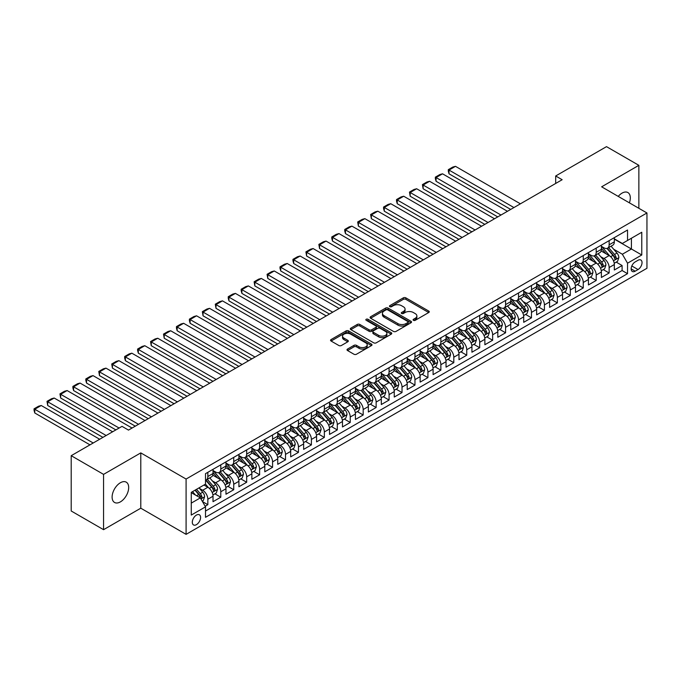 <?xml version="1.0" encoding="UTF-8"?>
<svg xmlns="http://www.w3.org/2000/svg" width="681" height="681" viewBox="0 0 681 681"><rect width="100%" height="100%" fill="white"/><g stroke="black" fill="none" stroke-linecap="round" stroke-linejoin="round"><path stroke-width="1.02" d="M413.452 320.325A1.26 0.724 0 0 0 415.231 320.325L428.732 312.528A1.796 1.039 0 0 0 429.26 311.796A1.796 1.039 0 0 0 428.732 311.064L405.859 297.852A1.796 1.039 0 0 0 403.314 297.852L389.813 305.65A1.26 0.724 0 0 0 389.447 306.161A1.26 0.724 0 0 0 389.813 306.68A1.26 0.724 0 0 0 391.592 306.68L393.346 305.667A5.754 3.32 0 0 1 401.475 305.667L403.382 306.773A5.754 3.32 0 0 1 405.067 309.114A5.754 3.32 0 0 1 403.382 311.464L401.637 312.477A1.26 0.724 0 0 0 401.262 312.988A1.26 0.724 0 0 0 401.637 313.498A1.26 0.724 0 0 0 403.416 313.498L405.161 312.494A5.754 3.32 0 0 1 413.29 312.494L415.197 313.592A5.754 3.32 0 0 1 416.883 315.941A5.754 3.32 0 0 1 415.197 318.291L413.452 319.295A1.26 0.724 0 0 0 413.086 319.806A1.26 0.724 0 0 0 413.452 320.325L413.452 319.295M120.392 501.88A11.713 6.767 120 0 0 128.054 491.554A11.713 6.767 120 0 0 126.257 482.165A11.713 6.767 120 0 0 120.392 482.744A11.713 6.767 120 0 0 112.74 493.07A11.713 6.767 120 0 0 114.536 502.459A11.713 6.767 120 0 0 120.392 501.88M629.389 202.836A11.713 6.767 120 0 0 627.891 192.553A11.713 6.767 120 0 0 622.034 193.132A11.713 6.767 120 0 0 618.229 196.392M196.451 524.642A5.857 3.379 120 0 0 200.274 519.475A5.857 3.379 120 0 0 199.38 514.785A5.857 3.379 120 0 0 196.451 515.074A5.857 3.379 120 0 0 192.621 520.233A5.857 3.379 120 0 0 193.523 524.932A5.857 3.379 120 0 0 196.451 524.642M347.531 349.064A1.796 1.039 0 0 0 347.012 349.796A1.796 1.039 0 0 0 347.531 350.528L353.95 354.231A1.796 1.039 0 0 0 356.495 354.231L371.485 345.582A1.796 1.039 0 0 0 372.013 344.841A1.796 1.039 0 0 0 371.485 344.109L348.612 330.906A1.796 1.039 0 0 0 346.076 330.906L331.077 339.564A1.796 1.039 0 0 0 330.557 340.296A1.796 1.039 0 0 0 331.077 341.028L338.832 345.505A1.796 1.039 0 0 0 341.368 345.505L347.787 341.802A1.796 1.039 0 0 0 348.314 341.062A1.796 1.039 0 0 0 347.787 340.33L343.948 338.116A4.81 2.775 0 0 1 342.534 336.15A4.81 2.775 0 0 1 345.505 333.588A4.81 2.775 0 0 1 350.741 334.192L365.799 342.883A4.81 2.775 0 0 1 367.212 344.841A4.81 2.775 0 0 1 364.241 347.412A4.81 2.775 0 0 1 359.006 346.808L356.495 345.361A1.796 1.039 0 0 0 353.95 345.361L347.531 349.064L347.531 350.528M140.788 452.891L103.563 474.376L71.207 455.691L71.207 510.997L103.563 529.682L140.788 508.196L186.092 534.355L186.092 479.049L140.788 452.891L140.788 508.196M638.863 208.301L638.863 165.33L601.638 186.815L646.95 212.974L186.092 479.049M638.863 165.33L606.499 146.645L555.687 175.979L555.687 183.453M71.207 455.691L122.018 426.357L128.488 430.094L562.157 179.716L555.687 175.979M393.473 331.417A1.796 1.039 0 0 0 396.01 331.417L411.009 322.76A1.796 1.039 0 0 0 411.528 322.028A1.796 1.039 0 0 0 411.009 321.296L388.136 308.093A1.796 1.039 0 0 0 385.591 308.093L370.6 316.75A1.796 1.039 0 0 0 370.072 317.482A1.796 1.039 0 0 0 370.6 318.214L393.473 331.417M366.719 320.598A1.26 0.724 0 0 1 367.995 320.777L367.995 319.278L391.243 332.703A1.796 1.039 0 0 1 391.771 333.435A1.796 1.039 0 0 1 391.243 334.167L376.252 342.824A1.796 1.039 0 0 1 373.707 342.824L350.843 329.621L350.843 328.157A1.796 1.039 0 0 0 350.315 328.889A1.796 1.039 0 0 0 350.843 329.621M350.843 328.157L357.253 324.445A1.796 1.039 0 0 1 359.798 324.445L369.076 329.808A1.796 1.039 0 0 0 371.613 329.808L375.869 327.348A1.796 1.039 0 0 0 376.397 326.616A1.796 1.039 0 0 0 375.869 325.884L366.216 320.308A1.26 0.724 0 0 1 365.842 319.789A1.26 0.724 0 0 1 366.625 319.117A1.26 0.724 0 0 1 367.995 319.278M205.16 506.238L207.841 504.681L202.47 501.582M199.414 488.379L202.666 490.26A7.321 4.231 60 0 1 207.841 499.233L213.017 496.236L213.017 501.693L220.789 497.207L214.898 493.81M212.361 480.905L215.613 482.786A7.321 4.231 60 0 1 220.789 491.759L225.964 488.762L225.964 494.219L233.736 489.733L227.846 486.336M225.3 473.431L228.552 475.312A7.321 4.231 60 0 1 233.736 484.285L238.912 481.288L238.912 486.745L246.675 482.259L240.785 478.862M238.248 465.957L241.5 467.838A7.321 4.231 60 0 1 246.675 476.811L251.859 473.814L251.859 479.271L259.623 474.785L253.732 471.388M251.195 458.483L254.447 460.365A7.321 4.231 60 0 1 259.623 469.337L264.798 466.34L264.798 471.797L272.57 467.311L266.68 463.914M264.143 451.009L267.395 452.891A7.321 4.231 60 0 1 272.57 461.863L277.746 458.866L277.746 464.323L285.518 459.837L279.627 456.44M277.082 443.535L280.334 445.417A7.321 4.231 60 0 1 285.518 454.389L290.693 451.392L290.693 456.849L298.457 452.363L292.566 448.966M290.029 436.061L293.281 437.943A7.321 4.231 60 0 1 298.457 446.915L303.641 443.918L303.641 449.375L311.404 444.889L305.514 441.492M302.977 428.587L306.229 430.469A7.321 4.231 60 0 1 311.404 439.441L316.58 436.444L316.58 441.901L324.352 437.415L318.461 434.018M315.924 421.113L319.176 422.995A7.321 4.231 60 0 1 324.352 431.967L329.527 428.97L329.527 434.427L337.299 429.941L331.409 426.544M328.863 413.639L332.115 415.521A7.321 4.231 60 0 1 337.299 424.493L342.475 421.496L342.475 426.953L350.238 422.467L344.348 419.07M341.811 406.165L345.063 408.047A7.321 4.231 60 0 1 350.238 417.019L355.422 414.022L355.422 419.479L363.186 414.993L357.295 411.596M354.758 398.691L358.01 400.573A7.321 4.231 60 0 1 363.186 409.545L368.361 406.548L368.361 412.005L376.133 407.519L370.243 404.122M367.706 391.217L370.958 393.099A7.321 4.231 60 0 1 376.133 402.071L381.309 399.075L381.309 404.531L389.081 400.045L383.19 396.648M380.645 383.743L383.897 385.625A7.321 4.231 60 0 1 389.081 394.597L394.256 391.601L394.256 397.057L402.02 392.571L396.129 389.174M393.592 376.27L396.844 378.151A7.321 4.231 60 0 1 402.02 387.123L407.204 384.127L407.204 389.583L414.967 385.097L409.077 381.7M406.54 368.796L409.792 370.677A7.321 4.231 60 0 1 414.967 379.649L420.143 376.653L420.143 382.109L427.915 377.623L422.024 374.227M419.487 361.322L422.739 363.203A7.321 4.231 60 0 1 427.915 372.175L433.09 369.179L433.09 374.635L440.862 370.149L434.972 366.753M432.435 353.848L435.678 355.729A7.321 4.231 60 0 1 440.862 364.701L446.038 361.705L446.038 367.161L453.801 362.675L447.911 359.279M445.374 346.374L448.626 348.255A7.321 4.231 60 0 1 453.801 357.227L458.985 354.231L458.985 359.687L466.749 355.201L460.858 351.805M458.322 338.9L461.573 340.781A7.321 4.231 60 0 1 466.749 349.753L471.924 346.757L471.924 352.213L479.696 347.727L473.806 344.331M471.269 331.426L474.521 333.307A7.321 4.231 60 0 1 479.696 342.279L484.872 339.283L484.872 344.739L492.644 340.253L486.753 336.857M484.217 323.952L487.46 325.833A7.321 4.231 60 0 1 492.644 334.805L497.82 331.809L497.82 337.265L505.583 332.779L499.692 329.383M497.156 316.478L500.407 318.359A7.321 4.231 60 0 1 505.583 327.331L510.767 324.335L510.767 329.791L518.53 325.305L512.64 321.909M510.103 309.004L513.355 310.885A7.321 4.231 60 0 1 518.53 319.857L523.706 316.861L523.706 322.317L531.478 317.831L525.587 314.435M523.051 301.538L526.302 303.411A7.321 4.231 60 0 1 531.478 312.383L536.654 309.387L536.654 314.843L544.425 310.366L538.535 306.961M535.998 294.064L539.241 295.937A7.321 4.231 60 0 1 544.425 304.909L549.601 301.913L549.601 307.369L557.364 302.892L551.474 299.487M548.937 286.59L552.189 288.463A7.321 4.231 60 0 1 557.364 297.435L562.549 294.439L562.549 299.895L570.312 295.418L564.421 292.013M561.885 279.116L565.136 280.989A7.321 4.231 60 0 1 570.312 289.961L575.488 286.965L575.488 292.421L583.259 287.944L577.369 284.539M574.832 271.642L578.084 273.515A7.321 4.231 60 0 1 583.259 282.487L588.435 279.491L588.435 284.947L596.207 280.47L590.316 277.065M587.78 264.168L591.023 266.041A7.321 4.231 60 0 1 596.207 275.013L601.383 272.017L601.383 277.473L609.146 272.996L609.146 267.539A7.321 4.231 -120 0 0 603.97 258.567L600.719 256.694M603.255 269.591L609.146 272.996M213.017 496.236A7.321 4.231 -120 0 0 207.841 487.273L203.959 485.025M225.964 488.762A7.321 4.231 -120 0 0 220.789 479.799L212.778 475.176M238.912 481.288A7.321 4.231 -120 0 0 233.736 472.325L225.726 467.702M251.859 473.814A7.321 4.231 -120 0 0 246.675 464.851L238.673 460.228M264.798 466.34A7.321 4.231 -120 0 0 259.623 457.377L251.621 452.754M277.746 458.866A7.321 4.231 -120 0 0 272.57 449.903L264.56 445.28M290.693 451.392A7.321 4.231 -120 0 0 285.518 442.429L277.507 437.806M303.641 443.918A7.321 4.231 -120 0 0 298.457 434.955L290.455 430.332M316.58 436.444A7.321 4.231 -120 0 0 311.404 427.481L303.403 422.858M329.527 428.97A7.321 4.231 -120 0 0 324.352 420.007L316.342 415.384M342.475 421.496A7.321 4.231 -120 0 0 337.299 412.533L329.289 407.91M355.422 414.022A7.321 4.231 -120 0 0 350.238 405.059L342.237 400.437M368.361 406.548A7.321 4.231 -120 0 0 363.186 397.585L355.184 392.963M381.309 399.075A7.321 4.231 -120 0 0 376.133 390.111L368.123 385.489M394.256 391.601A7.321 4.231 -120 0 0 389.081 382.637L381.071 378.015M407.204 384.127A7.321 4.231 -120 0 0 402.02 375.163L394.018 370.541M420.143 376.653A7.321 4.231 -120 0 0 414.967 367.689L406.966 363.067M433.09 369.179A7.321 4.231 -120 0 0 427.915 360.215L419.905 355.593M446.038 361.705A7.321 4.231 -120 0 0 440.862 352.741L432.852 348.119M458.985 354.231A7.321 4.231 -120 0 0 453.801 345.267L445.8 340.645M471.924 346.757A7.321 4.231 -120 0 0 466.749 337.793L458.747 333.171M484.872 339.283A7.321 4.231 -120 0 0 479.696 330.319L471.686 325.697M497.82 331.809A7.321 4.231 -120 0 0 492.644 322.845L484.634 318.223M510.767 324.335A7.321 4.231 -120 0 0 505.583 315.371L497.581 310.749M523.706 316.861A7.321 4.231 -120 0 0 518.53 307.897L510.529 303.275M536.654 309.387A7.321 4.231 -120 0 0 531.478 300.423L523.468 295.801M549.601 301.913A7.321 4.231 -120 0 0 544.425 292.949L536.415 288.327M562.549 294.439A7.321 4.231 -120 0 0 557.364 285.475L549.363 280.853M575.488 286.965A7.321 4.231 -120 0 0 570.312 278.001L562.31 273.379M588.435 279.491A7.321 4.231 -120 0 0 583.259 270.527L575.249 265.905M601.383 272.017A7.321 4.231 -120 0 0 596.207 263.053L588.197 258.431M638.02 260.287L635.169 261.93A5.678 3.277 120 0 0 631.466 266.935A5.678 3.277 120 0 0 632.334 271.481A5.678 3.277 120 0 0 635.169 271.2L638.02 269.557A5.678 3.277 120 0 0 641.723 264.551A5.678 3.277 120 0 0 640.855 260.006A5.678 3.277 120 0 0 638.02 260.287M186.092 534.355L646.95 268.28L646.95 212.974M191.276 503.114L200.333 497.879L205.509 506.851L205.509 517.313L627.533 273.668L627.533 263.198L622.357 254.234L613.666 249.22M205.509 506.851L191.276 515.074L191.276 492.354L205.509 484.131L205.509 473.67L627.533 230.016L627.533 240.478L641.774 232.255L641.774 254.983L627.533 263.198M213.017 470.528L215.613 472.027A7.321 4.231 60 0 0 219.273 472.384L224.449 469.396A7.321 4.231 -120 0 0 225.964 466.042L225.964 461.854M225.964 463.054L228.552 464.553A7.321 4.231 60 0 0 232.212 464.91L237.397 461.922A7.321 4.231 -120 0 0 238.912 458.568L238.912 454.38M238.912 455.58L241.5 457.079A7.321 4.231 60 0 0 245.16 457.436L250.336 454.448A7.321 4.231 -120 0 0 251.859 451.094L251.859 446.906M251.859 448.107L254.447 449.605A7.321 4.231 60 0 0 258.108 449.962L263.283 446.974A7.321 4.231 -120 0 0 264.798 443.62L264.798 439.432M264.798 440.633L267.395 442.131A7.321 4.231 60 0 0 271.055 442.488L276.231 439.5A7.321 4.231 -120 0 0 277.746 436.146L277.746 431.958M277.746 433.159L280.334 434.657A7.321 4.231 60 0 0 283.994 435.014L289.178 432.026A7.321 4.231 -120 0 0 290.693 428.672L290.693 424.484M290.693 425.685L293.281 427.183A7.321 4.231 60 0 0 296.942 427.54L302.117 424.552A7.321 4.231 -120 0 0 303.641 421.198L303.641 417.01M303.641 418.211L306.229 419.709A7.321 4.231 60 0 0 309.889 420.066L315.065 417.078A7.321 4.231 -120 0 0 316.58 413.725L316.58 409.536M316.58 410.737L319.176 412.235A7.321 4.231 60 0 0 322.837 412.592L328.012 409.604A7.321 4.231 -120 0 0 329.527 406.251L329.527 402.062M329.527 403.263L332.115 404.761A7.321 4.231 60 0 0 335.776 405.118L340.96 402.13A7.321 4.231 -120 0 0 342.475 398.777L342.475 394.588M342.475 395.789L345.063 397.287A7.321 4.231 60 0 0 348.723 397.644L353.899 394.657A7.321 4.231 -120 0 0 355.422 391.303L355.422 387.114M355.422 388.315L358.01 389.813A7.321 4.231 60 0 0 361.671 390.17L366.846 387.183A7.321 4.231 -120 0 0 368.361 383.829L368.361 379.64M368.361 380.841L370.958 382.339A7.321 4.231 60 0 0 374.618 382.696L379.794 379.709A7.321 4.231 -120 0 0 381.309 376.355L381.309 372.166M381.309 373.367L383.897 374.865A7.321 4.231 60 0 0 387.557 375.222L392.741 372.235A7.321 4.231 -120 0 0 394.256 368.881L394.256 364.693M394.256 365.893L396.844 367.391A7.321 4.231 60 0 0 400.505 367.749L405.689 364.761A7.321 4.231 -120 0 0 407.204 361.407L407.204 357.219M407.204 358.419L409.792 359.917A7.321 4.231 60 0 0 413.452 360.275L418.628 357.287A7.321 4.231 -120 0 0 420.143 353.933L420.143 349.745M420.143 350.945L422.739 352.443A7.321 4.231 60 0 0 426.4 352.801L431.575 349.813A7.321 4.231 -120 0 0 433.09 346.459L433.09 342.271M433.09 343.471L435.678 344.969A7.321 4.231 60 0 0 439.339 345.327L444.523 342.339A7.321 4.231 -120 0 0 446.038 338.985L446.038 334.797M446.038 335.997L448.626 337.495A7.321 4.231 60 0 0 452.286 337.853L457.47 334.865A7.321 4.231 -120 0 0 458.985 331.511L458.985 327.323M458.985 328.523L461.573 330.021A7.321 4.231 60 0 0 465.234 330.379L470.409 327.391A7.321 4.231 -120 0 0 471.924 324.037L471.924 319.849M471.924 321.049L474.521 322.547A7.321 4.231 60 0 0 478.181 322.905L483.357 319.917A7.321 4.231 -120 0 0 484.872 316.563L484.872 312.375M484.872 313.575L487.46 315.073A7.321 4.231 60 0 0 491.12 315.431L496.304 312.443A7.321 4.231 -120 0 0 497.82 309.089L497.82 304.901M497.82 306.101L500.407 307.599A7.321 4.231 60 0 0 504.068 307.957L509.252 304.969A7.321 4.231 -120 0 0 510.767 301.615L510.767 297.427M510.767 298.627L513.355 300.125A7.321 4.231 60 0 0 517.015 300.483L522.191 297.495A7.321 4.231 -120 0 0 523.706 294.141L523.706 289.961M523.706 291.153L526.302 292.651A7.321 4.231 60 0 0 529.963 293.009L535.138 290.021A7.321 4.231 -120 0 0 536.654 286.667L536.654 282.487M536.654 283.679L539.241 285.177A7.321 4.231 60 0 0 542.902 285.535L548.086 282.547A7.321 4.231 -120 0 0 549.601 279.193L549.601 275.013M549.601 276.205L552.189 277.703A7.321 4.231 60 0 0 555.849 278.061L561.033 275.073A7.321 4.231 -120 0 0 562.549 271.719L562.549 267.539M562.549 268.731L565.136 270.229A7.321 4.231 60 0 0 568.797 270.587L573.972 267.599A7.321 4.231 -120 0 0 575.488 264.245L575.488 260.065M575.488 261.257L578.084 262.755A7.321 4.231 60 0 0 581.744 263.113L586.92 260.125A7.321 4.231 -120 0 0 588.435 256.771L588.435 252.591M588.435 253.783L591.023 255.281A7.321 4.231 60 0 0 594.683 255.639L599.867 252.651A7.321 4.231 -120 0 0 601.383 249.297L601.383 245.117M205.509 511.039L622.093 270.527L622.093 265.522L614.33 269.999L614.33 264.543A7.321 4.231 -120 0 0 609.146 255.579L601.144 250.957M601.383 246.309L603.97 247.807A7.321 4.231 -120 0 0 607.631 248.165A7.321 4.231 -120 0 0 609.146 244.811L609.146 240.631M607.631 248.165L612.815 245.177A7.321 4.231 -120 0 0 614.33 241.823L614.33 237.643M207.841 472.325L207.841 476.504A7.321 4.231 60 0 1 206.326 479.858A7.321 4.231 60 0 1 205.509 480.156M206.326 479.858L211.502 476.87A7.321 4.231 -120 0 0 213.017 473.516L213.017 469.328M220.789 464.851L220.789 469.03A7.321 4.231 60 0 1 219.273 472.384M233.736 457.377L233.736 461.556A7.321 4.231 60 0 1 232.212 464.91M246.675 449.903L246.675 454.082A7.321 4.231 60 0 1 245.16 457.436M259.623 442.429L259.623 446.608A7.321 4.231 60 0 1 258.108 449.962M272.57 434.955L272.57 439.134A7.321 4.231 60 0 1 271.055 442.488M285.518 427.481L285.518 431.66A7.321 4.231 60 0 1 283.994 435.014M298.457 420.007L298.457 424.186A7.321 4.231 60 0 1 296.942 427.54M311.404 412.533L311.404 416.712A7.321 4.231 60 0 1 309.889 420.066M324.352 405.059L324.352 409.238A7.321 4.231 60 0 1 322.837 412.592M337.299 397.585L337.299 401.764A7.321 4.231 60 0 1 335.776 405.118M350.238 390.111L350.238 394.29A7.321 4.231 60 0 1 348.723 397.644M363.186 382.637L363.186 386.817A7.321 4.231 60 0 1 361.671 390.17M376.133 375.163L376.133 379.343A7.321 4.231 60 0 1 374.618 382.696M389.081 367.689L389.081 371.869A7.321 4.231 60 0 1 387.557 375.222M402.02 360.215L402.02 364.395A7.321 4.231 60 0 1 400.505 367.749M414.967 352.741L414.967 356.921A7.321 4.231 60 0 1 413.452 360.275M427.915 345.267L427.915 349.447A7.321 4.231 60 0 1 426.4 352.801M440.862 337.793L440.862 341.973A7.321 4.231 60 0 1 439.339 345.327M453.801 330.319L453.801 334.499A7.321 4.231 60 0 1 452.286 337.853M466.749 322.845L466.749 327.025A7.321 4.231 60 0 1 465.234 330.379M479.696 315.371L479.696 319.551A7.321 4.231 60 0 1 478.181 322.905M492.644 307.897L492.644 312.077A7.321 4.231 60 0 1 491.12 315.431M505.583 300.423L505.583 304.603A7.321 4.231 60 0 1 504.068 307.957M518.53 292.949L518.53 297.129A7.321 4.231 60 0 1 517.015 300.483M531.478 285.475L531.478 289.655A7.321 4.231 60 0 1 529.963 293.009M544.425 278.001L544.425 282.181A7.321 4.231 60 0 1 542.902 285.535M557.364 270.527L557.364 274.707A7.321 4.231 60 0 1 555.849 278.061M570.312 263.053L570.312 267.233A7.321 4.231 60 0 1 568.797 270.587M583.259 255.579L583.259 259.759A7.321 4.231 60 0 1 581.744 263.113M596.207 248.105L596.207 252.285A7.321 4.231 60 0 1 594.683 255.639M596.207 275.013L596.207 280.47M583.259 282.487L583.259 287.944M570.312 289.961L570.312 295.418M557.364 297.435L557.364 302.892M544.425 304.909L544.425 310.366M531.478 312.383L531.478 317.831M518.53 319.857L518.53 325.305M505.583 327.331L505.583 332.779M492.644 334.805L492.644 340.253M479.696 342.279L479.696 347.727M466.749 349.753L466.749 355.201M453.801 357.227L453.801 362.675M440.862 364.701L440.862 370.149M427.915 372.175L427.915 377.623M414.967 379.649L414.967 385.097M402.02 387.123L402.02 392.571M389.081 394.597L389.081 400.045M376.133 402.071L376.133 407.519M363.186 409.545L363.186 414.993M350.238 417.019L350.238 422.467M337.299 424.493L337.299 429.941M324.352 431.967L324.352 437.415M311.404 439.441L311.404 444.889M298.457 446.915L298.457 452.363M285.518 454.389L285.518 459.837M272.57 461.863L272.57 467.311M259.623 469.337L259.623 474.785M246.675 476.811L246.675 482.259M233.736 484.285L233.736 489.733M220.789 491.759L220.789 497.207M207.841 499.233L207.841 504.681M200.333 497.879L191.276 492.652M622.357 254.234L631.415 248.999L631.415 238.239L641.774 232.255M614.33 239.133L641.774 254.983M614.33 238.835L622.357 243.466L627.533 240.478M103.563 474.376L103.563 529.682M616.203 262.117L622.093 265.522M622.093 270.527L627.533 273.668M413.954 320.504L415.197 319.781A5.754 3.32 0 0 0 416.883 317.431L416.883 315.941M405.067 309.114L405.067 310.613A5.754 3.32 0 0 1 403.382 312.962L402.139 313.677M428.707 312.545L405.859 299.351A1.796 1.039 0 0 0 403.314 299.351L390.324 306.859M410.983 322.777L388.136 309.583A1.796 1.039 0 0 0 385.591 309.583L370.626 318.231M407.825 322.539A1.26 0.724 0 0 0 408.2 322.028A1.26 0.724 0 0 0 407.825 321.517L387.753 309.923A1.26 0.724 0 0 0 385.974 309.923L384.127 310.987A5.754 3.32 0 0 0 382.45 313.337A5.754 3.32 0 0 0 384.127 315.686L397.857 323.603A5.754 3.32 0 0 0 405.987 323.603L407.825 322.539L407.825 324.037A1.26 0.724 0 0 0 408.2 323.526L408.2 322.028M382.45 313.337L382.45 314.826A5.754 3.32 0 0 0 384.127 317.176L384.127 315.686M407.825 324.037L405.987 325.101A5.754 3.32 0 0 1 397.857 325.101L384.127 317.176M350.86 329.638L357.253 325.944L357.253 324.445M376.397 326.616L376.397 328.106A1.796 1.039 0 0 1 375.869 328.846L371.613 331.298A1.796 1.039 0 0 1 369.076 331.298L359.798 325.944A1.796 1.039 0 0 0 357.253 325.944M367.995 320.777L391.226 334.184M378.696 335.358A4.81 2.775 0 0 0 383.939 335.963A4.81 2.775 0 0 0 386.902 333.401A4.81 2.775 0 0 0 385.497 331.434L380.194 328.378A1.796 1.039 0 0 0 377.649 328.378L373.392 330.83A1.796 1.039 0 0 0 372.865 331.562A1.796 1.039 0 0 0 373.392 332.302L378.696 335.358L378.696 336.857A4.81 2.775 0 0 0 383.939 337.461A4.81 2.775 0 0 0 386.902 334.89L386.902 333.401M372.865 331.562L372.865 333.06A1.796 1.039 0 0 0 373.392 333.792L373.392 332.302M378.696 336.857L373.392 333.792M367.212 344.841L367.212 346.34A4.81 2.775 0 0 1 364.241 348.902A4.81 2.775 0 0 1 359.006 348.297L356.495 346.85A1.796 1.039 0 0 0 353.95 346.85L347.557 350.545M342.534 336.15L342.534 337.648A4.81 2.775 0 0 0 343.948 339.606L343.948 338.116M347.787 340.33L347.787 341.802L343.948 339.606M371.46 345.59L348.612 332.396A1.796 1.039 0 0 0 346.076 332.396L331.102 341.045M614.219 263.266L617.565 261.334L618.859 257.597A4.852 2.801 -120 0 0 616.969 253.043L611.053 246.19M513.934 207.56L449.017 170.071L455.487 166.334L520.412 203.823M609.87 256.047L602.855 247.927A14.003 8.087 -120 0 0 601.383 246.386M449.017 173.808L448.302 171.161L448.302 169.663L449.017 170.071L449.017 173.808L510.699 209.425M606.022 253.775L602.098 249.229A11.628 6.708 -120 0 0 601.383 248.446M606.975 248.429L612.96 255.358A4.852 2.801 60 0 1 614.688 258.695C615.411 259.674 615.93 259.376 616.237 257.801A4.852 2.801 -120 0 0 614.509 254.456L608.593 247.612M607.324 248.318L613.751 255.758A2.469 1.43 60 0 1 614.373 256.728L616.237 257.801M614.688 258.695L615.037 259.274M448.302 169.663L452.831 167.049L455.487 166.334M601.272 270.74L604.617 268.808L605.911 265.071A4.852 2.801 -120 0 0 604.021 260.517L598.105 253.664M500.986 215.034L436.07 177.545L442.539 173.808L507.464 211.297M596.922 263.521L589.908 255.401A14.003 8.087 -120 0 0 588.435 253.86M436.07 181.282L435.355 178.635L435.355 177.137L436.07 177.545L436.07 181.282L497.751 216.898M593.074 261.249L589.15 256.703A11.628 6.708 -120 0 0 588.435 255.92M594.028 255.903L600.012 262.832A4.852 2.801 60 0 1 601.74 266.169C602.472 267.148 602.983 266.85 603.289 265.275A4.852 2.801 -120 0 0 601.561 261.93L595.645 255.086M594.377 255.792L600.804 263.232A2.469 1.43 60 0 1 601.434 264.202L603.289 265.275M601.74 266.169L602.089 266.748M435.355 177.137L439.892 174.523L442.539 173.808M588.324 278.214L591.67 276.282L592.964 272.545A4.852 2.801 -120 0 0 591.074 267.991L585.166 261.138M488.047 222.508L423.122 185.019L429.6 181.282L494.517 218.771M583.975 270.995L576.96 262.875A14.003 8.087 -120 0 0 575.488 261.334M423.122 188.756L422.416 184.611L423.122 185.019L423.122 188.756L484.812 224.372M580.127 268.723L576.211 264.177A11.628 6.708 -120 0 0 575.488 263.394M581.08 263.377L587.065 270.306A4.852 2.801 60 0 1 588.793 273.643C589.525 274.622 590.044 274.324 590.35 272.749A4.852 2.801 -120 0 0 588.622 269.404L582.706 262.56M581.438 263.266L587.865 270.706A2.469 1.43 60 0 1 588.486 271.676L590.35 272.749M588.793 273.643L589.15 274.222M422.416 184.611L426.944 181.997L429.6 181.282M575.385 285.688L578.731 283.756L580.025 280.019A4.852 2.801 -120 0 0 578.135 275.464L572.219 268.612M475.1 229.982L410.175 192.493L416.653 188.756L481.569 226.245M571.036 278.469L564.021 270.348A14.003 8.087 -120 0 0 562.549 268.808M410.175 196.23L409.468 192.085L410.175 192.493L410.175 196.23L471.865 231.846M567.188 276.197L563.264 271.651A11.628 6.708 -120 0 0 562.549 270.868M568.133 270.851L574.117 277.78A4.852 2.801 60 0 1 575.845 281.117C576.577 282.096 577.096 281.798 577.403 280.223A4.852 2.801 -120 0 0 575.675 276.878L569.759 270.034M568.49 270.74L574.917 278.18A2.469 1.43 60 0 1 575.539 279.15L577.403 280.223M575.845 281.117L576.203 281.696M409.468 192.085L413.997 189.471L416.653 188.756M562.438 293.162L565.783 291.23L567.077 287.493A4.852 2.801 -120 0 0 565.187 282.938L559.271 276.086M462.152 237.456L397.236 199.967L403.705 196.23L468.63 233.719M558.088 285.943L551.074 277.822A14.003 8.087 -120 0 0 549.601 276.282M397.236 203.704L396.521 201.057L396.521 199.559L397.236 199.967L397.236 203.704L458.917 239.32M554.24 283.671L550.316 279.125A11.628 6.708 -120 0 0 549.601 278.342M555.194 278.325L561.178 285.254A4.852 2.801 60 0 1 562.906 288.591C563.63 289.57 564.149 289.272 564.455 287.697A4.852 2.801 -120 0 0 562.727 284.352L556.811 277.507M555.543 278.214L561.97 285.654A2.469 1.43 60 0 1 562.591 286.624L564.455 287.697M562.906 288.591L563.255 289.17M396.521 199.559L401.049 196.945L403.705 196.23M549.49 300.636L552.836 298.704L554.13 294.967A4.852 2.801 -120 0 0 552.24 290.412L546.324 283.56M449.205 244.93L384.288 207.441L390.758 203.704L455.683 241.193M545.14 293.417L538.126 285.296A14.003 8.087 -120 0 0 536.654 283.756M384.288 211.178L383.573 208.531L383.573 207.033L384.288 207.441L384.288 211.178L445.97 246.794M541.293 291.145L537.369 286.599A11.628 6.708 -120 0 0 536.654 285.816M542.246 285.799L548.231 292.728A4.852 2.801 60 0 1 549.959 296.065C550.691 297.044 551.201 296.746 551.508 295.171A4.852 2.801 -120 0 0 549.78 291.826L543.864 284.981M542.595 285.688L549.022 293.128A2.469 1.43 60 0 1 549.652 294.098L551.508 295.171M549.959 296.065L550.308 296.644M383.573 207.033L388.11 204.419L390.758 203.704M536.543 308.11L539.888 306.178L541.182 302.441A4.852 2.801 -120 0 0 539.292 297.886L533.385 291.034M436.266 252.404L371.341 214.915L377.819 211.178L442.735 248.667M532.193 300.891L525.179 292.77A14.003 8.087 -120 0 0 523.706 291.23M371.341 218.652L370.634 214.506L371.341 214.915L371.341 218.652L433.031 254.268M528.345 298.618L524.43 294.073A11.628 6.708 -120 0 0 523.706 293.29M529.299 293.273L535.283 300.202A4.852 2.801 60 0 1 537.011 303.539C537.743 304.518 538.262 304.22 538.569 302.645A4.852 2.801 -120 0 0 536.841 299.3L530.925 292.455M529.656 293.162L536.083 300.602A2.469 1.43 60 0 1 536.705 301.572L538.569 302.645M537.011 303.539L537.369 304.118M370.634 214.506L375.163 211.893L377.819 211.178M523.604 315.584L526.949 313.652L528.243 309.915A4.852 2.801 -120 0 0 526.353 305.36L520.437 298.508M423.318 259.878L358.393 222.389L364.871 218.652L429.788 256.141M519.254 308.365L512.24 300.244A14.003 8.087 -120 0 0 510.767 298.704M358.393 226.126L357.687 221.98L358.393 222.389L358.393 226.126L420.083 261.742M515.406 306.092L511.482 301.547A11.628 6.708 -120 0 0 510.767 300.764M516.351 300.747L522.336 307.676A4.852 2.801 60 0 1 524.064 311.013C524.796 311.992 525.315 311.694 525.621 310.119A4.852 2.801 -120 0 0 523.893 306.773L517.977 299.929M516.709 300.636L523.136 308.076A2.469 1.43 60 0 1 523.757 309.046L525.621 310.119M524.064 311.013L524.421 311.592M357.687 221.98L362.215 219.367L364.871 218.652M510.656 323.058L514.002 321.126L515.296 317.389A4.852 2.801 -120 0 0 513.406 312.834L507.49 305.982M410.371 267.352L345.454 229.863L351.924 226.126L416.849 263.615M506.306 315.839L499.292 307.718A14.003 8.087 -120 0 0 497.82 306.178M345.454 233.6L344.739 230.953L344.739 229.454L345.454 229.863L345.454 233.6L407.136 269.216M502.459 313.566L498.535 309.021A11.628 6.708 -120 0 0 497.82 308.238M503.412 308.221L509.397 315.15A4.852 2.801 60 0 1 511.125 318.487C511.848 319.466 512.367 319.168 512.674 317.593A4.852 2.801 -120 0 0 510.946 314.247L505.03 307.403M503.761 308.11L510.188 315.55A2.469 1.43 60 0 1 510.81 316.52L512.674 317.593M511.125 318.487L511.474 319.066M344.739 229.454L349.268 226.841L351.924 226.126M497.709 330.532L501.054 328.6L502.348 324.863A4.852 2.801 -120 0 0 500.458 320.308L494.542 313.456M397.423 274.826L332.507 237.337L338.976 233.6L403.901 271.089M493.359 323.313L486.345 315.192A14.003 8.087 -120 0 0 484.872 313.652M332.507 241.074L331.792 238.427L331.792 236.928L332.507 237.337L332.507 241.074L394.188 276.69M489.511 321.04L485.587 316.495A11.628 6.708 -120 0 0 484.872 315.712M490.465 315.695L496.449 322.624A4.852 2.801 60 0 1 498.177 325.961C498.909 326.94 499.42 326.642 499.726 325.067A4.852 2.801 -120 0 0 497.998 321.721L492.082 314.877M490.814 315.584L497.241 323.024A2.469 1.43 60 0 1 497.871 323.994L499.726 325.067M498.177 325.961L498.526 326.539M331.792 236.928L336.329 234.315L338.976 233.6M484.761 338.006L488.107 336.073L489.401 332.337A4.852 2.801 -120 0 0 487.511 327.782L481.603 320.93M384.484 282.3L319.559 244.811L326.037 241.074L390.954 278.563M480.411 330.787L473.397 322.666A14.003 8.087 -120 0 0 471.924 321.126M319.559 248.548L318.853 244.402L319.559 244.811L319.559 248.548L381.249 284.164M476.564 328.514L472.648 323.969A11.628 6.708 -120 0 0 471.924 323.186M477.517 323.169L483.501 330.098A4.852 2.801 60 0 1 485.23 333.435C485.962 334.414 486.481 334.116 486.787 332.541A4.852 2.801 -120 0 0 485.059 329.195L479.143 322.351M477.875 323.058L484.302 330.498A2.469 1.43 60 0 1 484.923 331.468L486.787 332.541M485.23 333.435L485.587 334.013M318.853 244.402L323.381 241.789L326.037 241.074M471.822 345.48L475.168 343.547L476.462 339.81A4.852 2.801 -120 0 0 474.572 335.256L468.656 328.404M371.537 289.774L306.612 252.285L313.09 248.548L378.006 286.037M467.472 338.261L460.458 330.14A14.003 8.087 -120 0 0 458.985 328.6M306.612 256.022L305.905 251.876L306.612 252.285L306.612 256.022L368.302 291.638M463.625 335.988L459.701 331.443A11.628 6.708 -120 0 0 458.985 330.66M464.57 330.643L470.554 337.572A4.852 2.801 60 0 1 472.282 340.909C473.014 341.888 473.533 341.59 473.84 340.015A4.852 2.801 -120 0 0 472.112 336.669L466.196 329.825M464.927 330.532L471.354 337.972A2.469 1.43 60 0 1 471.976 338.942L473.84 340.015M472.282 340.909L472.64 341.487M305.905 251.876L310.434 249.263L313.09 248.548M458.875 352.954L462.22 351.021L463.514 347.284A4.852 2.801 -120 0 0 461.624 342.73L455.708 335.878M358.589 297.248L293.673 259.759L300.142 256.022L365.067 293.511M454.525 345.735L447.511 337.614A14.003 8.087 -120 0 0 446.038 336.073M293.673 263.496L292.958 260.849L292.958 259.35L293.673 259.759L293.673 263.496L355.354 299.112M450.677 343.462L446.753 338.917A11.628 6.708 -120 0 0 446.038 338.134M451.631 338.116L457.615 345.046A4.852 2.801 60 0 1 459.343 348.383C460.067 349.362 460.586 349.064 460.892 347.489A4.852 2.801 -120 0 0 459.164 344.143L453.248 337.299M451.98 338.006L458.407 345.446A2.469 1.43 60 0 1 459.028 346.416L460.892 347.489M459.343 348.383L459.692 348.961M292.958 259.35L297.486 256.737L300.142 256.022M445.927 360.428L449.273 358.495L450.567 354.758A4.852 2.801 -120 0 0 448.677 350.204L442.761 343.352M345.642 304.722L280.725 267.233L287.195 263.496L352.12 300.985M441.577 353.209L434.563 345.088A14.003 8.087 -120 0 0 433.09 343.547M280.725 270.97L280.01 268.323L280.01 266.824L280.725 267.233L280.725 270.97L342.407 306.586M437.73 350.936L433.806 346.391A11.628 6.708 -120 0 0 433.09 345.607M438.683 345.59L444.667 352.52A4.852 2.801 60 0 1 446.395 355.857C447.128 356.835 447.638 356.538 447.945 354.963A4.852 2.801 -120 0 0 446.217 351.617L440.301 344.773M439.032 345.48L445.459 352.92A2.469 1.43 60 0 1 446.089 353.89L447.945 354.963M446.395 355.857L446.745 356.435M280.01 266.824L284.547 264.211L287.195 263.496M432.98 367.902L436.325 365.969L437.619 362.232A4.852 2.801 -120 0 0 435.729 357.678L429.822 350.826M332.703 312.196L267.778 274.707L274.256 270.97L339.172 308.459M428.63 360.683L421.616 352.562A14.003 8.087 -120 0 0 420.143 351.021M267.778 278.444L267.071 274.298L267.778 274.707L267.778 278.444L329.459 314.06M424.782 358.41L420.867 353.865A11.628 6.708 -120 0 0 420.143 353.081M425.736 353.064L431.72 359.994A4.852 2.801 60 0 1 433.448 363.331C434.18 364.309 434.699 364.012 435.006 362.437A4.852 2.801 -120 0 0 433.269 359.091L427.362 352.247M426.093 352.954L432.52 360.394A2.469 1.43 60 0 1 433.142 361.364L435.006 362.437M433.448 363.331L433.806 363.909M267.071 274.298L271.6 271.685L274.256 270.97M420.041 375.376L423.386 373.443L424.68 369.706A4.852 2.801 -120 0 0 422.79 365.152L416.874 358.3M319.755 319.67L254.83 282.181L261.308 278.444L326.225 315.933M415.691 368.157L408.677 360.036A14.003 8.087 -120 0 0 407.204 358.495M254.83 285.918L254.124 281.772L254.83 282.181L254.83 285.918L316.52 321.534M411.843 365.884L407.919 361.339A11.628 6.708 -120 0 0 407.204 360.555M412.788 360.538L418.772 367.468A4.852 2.801 60 0 1 420.5 370.805C421.233 371.783 421.752 371.485 422.058 369.911A4.852 2.801 -120 0 0 420.33 366.565L414.414 359.721M413.146 360.428L419.573 367.868A2.469 1.43 60 0 1 420.194 368.838L422.058 369.911M420.5 370.805L420.858 371.383M254.124 281.772L258.652 279.159L261.308 278.444M407.093 382.85L410.439 380.917L411.733 377.18A4.852 2.801 -120 0 0 409.843 372.626L403.927 365.774M306.808 327.144L241.891 289.655L248.361 285.918L313.286 323.407M402.743 375.631L395.729 367.51A14.003 8.087 -120 0 0 394.256 365.969M241.891 293.392L241.176 290.744L241.176 289.246L241.891 289.655L241.891 293.392L303.573 329.008M398.896 373.358L394.971 368.813A11.628 6.708 -120 0 0 394.256 368.029M399.849 368.012L405.833 374.942A4.852 2.801 60 0 1 407.561 378.278C408.285 379.257 408.804 378.959 409.111 377.385A4.852 2.801 -120 0 0 407.383 374.039L401.467 367.195M400.198 367.902L406.625 375.342A2.469 1.43 60 0 1 407.247 376.312L409.111 377.385M407.561 378.278L407.91 378.857M241.176 289.246L245.705 286.633L248.361 285.918M394.146 390.324L397.491 388.391L398.785 384.654A4.852 2.801 -120 0 0 396.895 380.1L390.979 373.248M293.86 334.618L228.944 297.129L235.413 293.392L300.338 330.881M389.796 383.105L382.782 374.984A14.003 8.087 -120 0 0 381.309 373.443M228.944 300.866L228.229 298.218L228.229 296.72L228.944 297.129L228.944 300.866L290.625 336.482M385.948 380.832L382.024 376.287A11.628 6.708 -120 0 0 381.309 375.503M386.902 375.486L392.886 382.416A4.852 2.801 60 0 1 394.614 385.752C395.346 386.731 395.857 386.433 396.163 384.859A4.852 2.801 -120 0 0 394.435 381.513L388.519 374.669M387.251 375.376L393.678 382.816A2.469 1.43 60 0 1 394.308 383.786L396.163 384.859M394.614 385.752L394.963 386.331M228.229 296.72L232.766 294.107L235.413 293.392M381.198 397.798L384.544 395.865L385.838 392.128A4.852 2.801 -120 0 0 383.948 387.574L378.04 380.722M280.921 342.092L215.996 304.603L222.474 300.866L287.391 338.355M376.848 390.579L369.834 382.458A14.003 8.087 -120 0 0 368.361 380.917M215.996 308.34L215.29 304.194L215.996 304.603L215.996 308.34L277.678 343.956M373.001 388.306L369.085 383.761A11.628 6.708 -120 0 0 368.361 382.977M373.954 382.96L379.938 389.89A4.852 2.801 60 0 1 381.666 393.226C382.399 394.205 382.918 393.907 383.224 392.333A4.852 2.801 -120 0 0 381.488 388.987L375.58 382.143M374.312 382.85L380.739 390.29A2.469 1.43 60 0 1 381.36 391.26L383.224 392.333M381.666 393.226L382.024 393.805M215.29 304.194L219.818 301.581L222.474 300.866M368.259 405.272L371.605 403.339L372.899 399.602A4.852 2.801 -120 0 0 371.009 395.048L365.093 388.196M267.974 349.566L203.049 312.077L209.527 308.34L274.443 345.829M363.909 398.053L356.895 389.932A14.003 8.087 -120 0 0 355.422 388.391M203.049 315.814L202.342 311.668L203.049 312.077L203.049 315.814L264.739 351.43M360.062 395.78L356.137 391.234A11.628 6.708 -120 0 0 355.422 390.451M361.007 390.434L366.991 397.363A4.852 2.801 60 0 1 368.719 400.7C369.451 401.679 369.97 401.381 370.277 399.807A4.852 2.801 -120 0 0 368.549 396.461L362.632 389.617M361.364 390.324L367.791 397.764A2.469 1.43 60 0 1 368.412 398.734L370.277 399.807M368.719 400.7L369.076 401.279M202.342 311.668L206.871 309.055L209.527 308.34M355.312 412.746L358.657 410.813L359.951 407.076A4.852 2.801 -120 0 0 358.061 402.522L352.145 395.67M255.026 357.04L190.11 319.551L196.579 315.814L261.504 353.303M350.962 405.527L343.948 397.406A14.003 8.087 -120 0 0 342.475 395.865M190.11 323.288L189.395 320.64L189.395 319.142L190.11 319.551L190.11 323.288L251.791 358.904M347.114 403.254L343.19 398.708A11.628 6.708 -120 0 0 342.475 397.925M348.068 397.908L354.043 404.837A4.852 2.801 60 0 1 355.78 408.174C356.503 409.153 357.023 408.855 357.329 407.281A4.852 2.801 -120 0 0 355.601 403.935L349.685 397.091M348.417 397.798L354.844 405.238A2.469 1.43 60 0 1 355.465 406.208L357.329 407.281M355.78 408.174L356.129 408.753M189.395 319.142L193.923 316.529L196.579 315.814M342.364 420.22L345.71 418.287L347.004 414.55A4.852 2.801 -120 0 0 345.114 409.996L339.198 403.143M242.078 364.514L177.162 327.025L183.632 323.288L248.556 360.777M338.014 413.001L331 404.88A14.003 8.087 -120 0 0 329.527 403.339M177.162 330.762L176.447 328.114L176.447 326.616L177.162 327.025L177.162 330.762L238.844 366.378M334.167 410.728L330.242 406.182A11.628 6.708 -120 0 0 329.527 405.399M335.12 405.382L341.104 412.311A4.852 2.801 60 0 1 342.832 415.648C343.565 416.627 344.075 416.329 344.382 414.755A4.852 2.801 -120 0 0 342.654 411.409L336.737 404.565M335.469 405.272L341.896 412.712A2.469 1.43 60 0 1 342.526 413.682L344.382 414.755M342.832 415.648L343.181 416.227M176.447 326.616L180.984 324.003L183.632 323.288M329.417 427.694L332.762 425.761L334.056 422.024A4.852 2.801 -120 0 0 332.166 417.47L326.259 410.617M229.139 371.988L164.215 334.499L170.693 330.762L235.609 368.251M325.067 420.475L318.053 412.354A14.003 8.087 -120 0 0 316.58 410.813M164.215 338.236L163.508 334.09L164.215 334.499L164.215 338.236L225.896 373.852M321.219 418.202L317.303 413.656A11.628 6.708 -120 0 0 316.58 412.873M322.173 412.856L328.157 419.785A4.852 2.801 60 0 1 329.885 423.122C330.617 424.101 331.136 423.803 331.443 422.229A4.852 2.801 -120 0 0 329.706 418.883L323.798 412.039M322.53 412.746L328.957 420.186A2.469 1.43 60 0 1 329.578 421.156L331.443 422.229M329.885 423.122L330.242 423.701M163.508 334.09L168.037 331.477L170.693 330.762M316.478 435.168L319.823 433.235L321.117 429.498A4.852 2.801 -120 0 0 319.227 424.944L313.311 418.091M216.192 379.462L151.267 341.973L157.745 338.236L222.661 375.725M312.128 427.949L305.114 419.828A14.003 8.087 -120 0 0 303.641 418.287M151.267 345.71L150.561 341.564L151.267 341.973L151.267 345.71L212.957 381.326M308.28 425.676L304.356 421.13A11.628 6.708 -120 0 0 303.641 420.347M309.225 420.33L315.209 427.259A4.852 2.801 60 0 1 316.937 430.596C317.669 431.575 318.189 431.277 318.495 429.702A4.852 2.801 -120 0 0 316.767 426.357L310.851 419.513M309.583 420.22L316.01 427.659A2.469 1.43 60 0 1 316.631 428.63L318.495 429.702M316.937 430.596L317.295 431.175M150.561 341.564L155.089 338.951L157.745 338.236M303.53 442.641L306.876 440.709L308.17 436.972A4.852 2.801 -120 0 0 306.28 432.418L300.364 425.565M203.244 386.936L138.328 349.447L144.798 345.71L209.722 383.199M299.18 435.423L292.166 427.302A14.003 8.087 -120 0 0 290.693 425.761M138.328 353.184L137.613 350.536L137.613 349.038L138.328 349.447L138.328 353.184L200.01 388.8M295.333 433.15L291.408 428.604A11.628 6.708 -120 0 0 290.693 427.821M296.286 427.804L302.262 434.733A4.852 2.801 60 0 1 303.998 438.07C304.722 439.049 305.241 438.751 305.548 437.176A4.852 2.801 -120 0 0 303.82 433.831L297.903 426.987M296.635 427.694L303.062 435.133A2.469 1.43 60 0 1 303.683 436.104L305.548 437.176M303.998 438.07L304.347 438.649M137.613 349.038L142.142 346.425L144.798 345.71M290.583 450.115L293.928 448.183L295.222 444.446A4.852 2.801 -120 0 0 293.332 439.892L287.416 433.039M190.297 394.41L125.381 356.921L131.85 353.184L196.775 390.673M286.233 442.897L279.219 434.776A14.003 8.087 -120 0 0 277.746 433.235M125.381 360.658L124.666 358.01L124.666 356.512L125.381 356.921L125.381 360.658L187.062 396.274M282.385 440.624L278.461 436.078A11.628 6.708 -120 0 0 277.746 435.295M283.339 435.278L289.323 442.207A4.852 2.801 60 0 1 291.051 445.544C291.783 446.523 292.294 446.225 292.6 444.65A4.852 2.801 -120 0 0 290.872 441.305L284.956 434.461M283.688 435.168L290.115 442.607A2.469 1.43 60 0 1 290.744 443.578L292.6 444.65M291.051 445.544L291.4 446.123M124.666 356.512L129.203 353.899L131.85 353.184M277.635 457.589L280.981 455.657L282.274 451.92A4.852 2.801 -120 0 0 280.385 447.366L274.477 440.513M177.358 401.884L112.433 364.395L118.911 360.658L183.827 398.147M273.285 450.371L266.271 442.25A14.003 8.087 -120 0 0 264.798 440.709M112.433 368.132L111.727 363.986L112.433 364.395L112.433 368.132L174.115 403.748M269.438 448.098L265.522 443.552A11.628 6.708 -120 0 0 264.798 442.769M270.391 442.752L276.375 449.681A4.852 2.801 60 0 1 278.103 453.018C278.835 453.997 279.355 453.699 279.661 452.124A4.852 2.801 -120 0 0 277.925 448.779L272.017 441.935M270.749 442.641L277.176 450.081A2.469 1.43 60 0 1 277.797 451.052L279.661 452.124M278.103 453.018L278.461 453.597M111.727 363.986L116.255 361.373L118.911 360.658M264.696 465.063L268.042 463.131L269.335 459.394A4.852 2.801 -120 0 0 267.446 454.84L261.53 447.987M164.41 409.358L99.486 371.869L105.964 368.132L170.88 405.621M260.346 457.845L253.332 449.724A14.003 8.087 -120 0 0 251.859 448.183M99.486 375.606L98.779 371.46L99.486 371.869L99.486 375.606L161.176 411.222M256.499 455.572L252.574 451.026A11.628 6.708 -120 0 0 251.859 450.243M257.444 450.226L263.428 457.155A4.852 2.801 60 0 1 265.156 460.492C265.888 461.471 266.407 461.173 266.714 459.598A4.852 2.801 -120 0 0 264.986 456.253L259.069 449.409M257.801 450.115L264.228 457.555A2.469 1.43 60 0 1 264.849 458.526L266.714 459.598M265.156 460.492L265.513 461.071M98.779 371.46L103.308 368.847L105.964 368.132M251.749 472.537L255.094 470.605L256.388 466.868A4.852 2.801 -120 0 0 254.498 462.314L248.582 455.461M151.463 416.832L86.547 379.343L93.016 375.606L157.941 413.095M247.399 465.319L240.384 457.198A14.003 8.087 -120 0 0 238.912 455.657M86.547 383.08L85.832 380.432L85.832 378.934L86.547 379.343L86.547 383.08L148.228 418.696M243.551 463.046L239.627 458.5A11.628 6.708 -120 0 0 238.912 457.717M244.505 457.7L250.48 464.629A4.852 2.801 60 0 1 252.217 467.966C252.94 468.945 253.46 468.647 253.766 467.072A4.852 2.801 -120 0 0 252.038 463.727L246.122 456.883M244.854 457.589L251.28 465.029A2.469 1.43 60 0 1 251.902 466L253.766 467.072M252.217 467.966L252.566 468.545M85.832 378.934L90.36 376.321L93.016 375.606M238.801 480.011L242.147 478.079L243.44 474.342A4.852 2.801 -120 0 0 241.551 469.788L235.635 462.935M138.515 424.306L73.599 386.817L80.069 383.08L144.993 420.569M234.451 472.793L227.437 464.672A14.003 8.087 -120 0 0 225.964 463.131M73.599 390.553L72.884 387.906L72.884 386.408L73.599 386.817L73.599 390.553L135.281 426.17M230.604 470.52L226.679 465.974A11.628 6.708 -120 0 0 225.964 465.191M231.557 465.174L237.541 472.103A4.852 2.801 60 0 1 239.269 475.44C240.001 476.419 240.512 476.121 240.819 474.546A4.852 2.801 -120 0 0 239.091 471.201L233.174 464.357M231.906 465.063L238.333 472.503A2.469 1.43 60 0 1 238.963 473.474L240.819 474.546M239.269 475.44L239.618 476.019M72.884 386.408L77.421 383.795L80.069 383.08M225.854 487.485L229.199 485.553L230.493 481.816A4.852 2.801 -120 0 0 228.603 477.262L222.696 470.409M119.098 428.043L60.652 394.29L67.13 390.553L132.046 428.043M221.504 480.267L214.489 472.146A14.003 8.087 -120 0 0 213.017 470.605M60.652 398.027L59.945 393.882L60.652 394.29L60.652 398.027L115.864 429.907M217.656 477.994L213.74 473.448A11.628 6.708 -120 0 0 213.017 472.665M218.61 472.648L224.594 479.577A4.852 2.801 60 0 1 226.322 482.914C227.054 483.893 227.573 483.595 227.88 482.02A4.852 2.801 -120 0 0 226.143 478.675L220.235 471.831M218.967 472.537L225.394 479.977A2.469 1.43 60 0 1 226.015 480.948L227.88 482.02M226.322 482.914L226.679 483.493M59.945 393.882L64.474 391.269L67.13 390.553M212.915 494.959L216.26 493.027L217.554 489.29A4.852 2.801 -120 0 0 215.664 484.736L209.748 477.883M106.159 435.517L47.704 401.764L54.182 398.027L112.629 431.78M208.565 487.741L205.466 484.157M47.704 405.501L46.998 401.356L47.704 401.764L47.704 405.501L102.916 437.381M204.717 485.468L204.215 484.881M205.662 480.122L211.646 487.051A4.852 2.801 60 0 1 213.374 490.388C214.106 491.367 214.626 491.069 214.932 489.494A4.852 2.801 -120 0 0 213.204 486.149L207.288 479.305M206.02 480.011L212.446 487.451A2.469 1.43 60 0 1 213.068 488.422L214.932 489.494M213.374 490.388L213.732 490.967M46.998 401.356L51.526 398.743L54.182 398.027M202.214 501.131L203.313 500.501L204.606 496.764A4.852 2.801 -120 0 0 202.717 492.21L198.988 487.894M93.212 442.99L34.765 409.238L41.235 405.501L99.681 439.254M195.515 495.104L192.519 491.631M34.765 412.975L34.05 410.328L34.05 408.83L34.765 409.238L34.765 412.975L89.977 444.855M191.77 492.942L191.276 492.363M194.979 490.209L198.699 494.525A4.852 2.801 60 0 1 200.435 497.862C201.159 498.841 201.678 498.543 201.985 496.968A4.852 2.801 -120 0 0 200.257 493.623L196.528 489.316M195.277 490.039L199.499 494.925A2.469 1.43 60 0 1 200.12 495.896L201.985 496.968M200.435 497.862L200.784 498.441M34.05 408.83L38.579 406.216L41.235 405.501M202.666 490.26L207.841 487.273M215.613 482.786L220.789 479.799M228.552 475.312L233.736 472.325M241.5 467.838L246.675 464.851M254.447 460.365L259.623 457.377M267.395 452.891L272.57 449.903M280.334 445.417L285.518 442.429M293.281 437.943L298.457 434.955M306.229 430.469L311.404 427.481M319.176 422.995L324.352 420.007M332.115 415.521L337.299 412.533M345.063 408.047L350.238 405.059M358.01 400.573L363.186 397.585M370.958 393.099L376.133 390.111M383.897 385.625L389.081 382.637M396.844 378.151L402.02 375.163M409.792 370.677L414.967 367.689M422.739 363.203L427.915 360.215M435.678 355.729L440.862 352.741M448.626 348.255L453.801 345.267M461.573 340.781L466.749 337.793M474.521 333.307L479.696 330.319M487.46 325.833L492.644 322.845M500.407 318.359L505.583 315.371M513.355 310.885L518.53 307.897M526.302 303.411L531.478 300.423M539.241 295.937L544.425 292.949M552.189 288.463L557.364 285.475M565.136 280.989L570.312 278.001M578.084 273.515L583.259 270.527M591.023 266.041L596.207 263.053M603.97 258.567L609.146 255.579M609.146 244.811L614.33 241.823M207.841 476.504L213.017 473.516M220.789 469.03L225.964 466.042M233.736 461.556L238.912 458.568M246.675 454.082L251.859 451.094M259.623 446.608L264.798 443.62M272.57 439.134L277.746 436.146M285.518 431.66L290.693 428.672M298.457 424.186L303.641 421.198M311.404 416.712L316.58 413.725M324.352 409.238L329.527 406.251M337.299 401.764L342.475 398.777M350.238 394.29L355.422 391.303M363.186 386.817L368.361 383.829M376.133 379.343L381.309 376.355M389.081 371.869L394.256 368.881M402.02 364.395L407.204 361.407M414.967 356.921L420.143 353.933M427.915 349.447L433.09 346.459M440.862 341.973L446.038 338.985M453.801 334.499L458.985 331.511M466.749 327.025L471.924 324.037M479.696 319.551L484.872 316.563M492.644 312.077L497.82 309.089M505.583 304.603L510.767 301.615M518.53 297.129L523.706 294.141M531.478 289.655L536.654 286.667M544.425 282.181L549.601 279.193M557.364 274.707L562.549 271.719M570.312 267.233L575.488 264.245M583.259 259.759L588.435 256.771M596.207 252.285L601.383 249.297M609.146 267.539L614.33 264.543M631.806 265.973L638.02 269.557M631.159 268.884L635.169 271.2M415.197 319.781L415.197 318.291M401.637 313.498L401.637 312.477M403.382 312.962L403.382 311.464M389.813 306.68L389.813 305.65M403.314 299.351L403.314 297.852M405.859 299.351L405.859 297.852M428.732 312.528L428.732 311.064M370.6 318.214L370.6 316.75M385.591 309.583L385.591 308.093M388.136 309.583L388.136 308.093M411.009 322.76L411.009 321.296M397.857 325.101L397.857 323.603M405.987 325.101L405.987 323.603M359.798 325.944L359.798 324.445M369.076 331.298L369.076 329.808M371.613 331.298L371.613 329.808M375.869 328.846L375.869 327.348M391.243 334.167L391.243 332.703M353.95 346.85L353.95 345.361M356.495 346.85L356.495 345.361M359.006 348.297L359.006 346.808M331.077 341.028L331.077 339.564M346.076 332.396L346.076 330.906M348.612 332.396L348.612 330.906M371.485 345.582L371.485 344.109M613.479 260.772L618.825 257.69M602.855 247.927L603.519 247.543M614.509 254.456L616.969 253.043M610.644 256.694L612.96 255.358M600.531 268.246L605.877 265.164M589.908 255.401L590.572 255.017M601.561 261.93L604.021 260.517M597.697 264.168L600.012 262.832M587.584 275.72L592.938 272.638M576.96 262.875L577.633 262.491M588.622 269.404L591.074 267.991M584.749 271.642L587.065 270.306M574.645 283.194L579.991 280.112M564.021 270.348L564.685 269.965M575.675 276.878L578.135 275.464M571.802 279.116L574.117 277.78M561.697 290.668L567.043 287.586M551.074 277.822L551.738 277.439M562.727 284.352L565.187 282.938M558.863 286.59L561.178 285.254M548.75 298.142L554.096 295.06M538.126 285.296L538.79 284.913M549.78 291.826L552.24 290.412M545.915 294.064L548.231 292.728M535.802 305.616L541.157 302.534M525.179 292.77L525.851 292.387M536.841 299.3L539.292 297.886M532.968 301.538L535.283 300.202M522.863 313.09L528.209 310.008M512.24 300.244L512.904 299.861M523.893 306.773L526.353 305.36M520.02 309.012L522.336 307.676M509.916 320.564L515.262 317.482M499.292 307.718L499.956 307.335M510.946 314.247L513.406 312.834M507.081 316.486L509.397 315.15M496.968 328.038L502.314 324.956M486.345 315.192L487.009 314.809M497.998 321.721L500.458 320.308M494.134 323.96L496.449 322.624M484.021 335.512L489.375 332.43M473.397 322.666L474.07 322.283M485.059 329.195L487.511 327.782M481.186 331.434L483.501 330.098M471.082 342.986L476.428 339.904M460.458 330.14L461.122 329.757M472.112 336.669L474.572 335.256M468.239 338.908L470.554 337.572M458.134 350.46L463.48 347.378M447.511 337.614L448.175 337.231M459.164 344.143L461.624 342.73M455.3 346.382L457.615 345.046M445.187 357.934L450.533 354.852M434.563 345.088L435.227 344.705M446.217 351.617L448.677 350.204M442.352 353.856L444.667 352.52M432.239 365.408L437.594 362.326M421.616 352.562L422.288 352.179M433.269 359.091L435.729 357.678M429.405 361.33L431.72 359.994M419.3 372.882L424.646 369.8M408.677 360.036L409.341 359.653M420.33 366.565L422.79 365.152M416.457 368.804L418.772 367.468M406.353 380.356L411.699 377.274M395.729 367.51L396.393 367.127M407.383 374.039L409.843 372.626M403.518 376.278L405.833 374.942M393.405 387.829L398.751 384.748M382.782 374.984L383.446 374.601M394.435 381.513L396.895 380.1M390.571 383.752L392.886 382.416M380.458 395.303L385.812 392.222M369.834 382.458L370.507 382.075M381.488 388.987L383.948 387.574M377.623 391.226L379.938 389.89M367.519 402.777L372.865 399.696M356.895 389.932L357.559 389.549M368.549 396.461L371.009 395.048M364.675 398.7L366.991 397.363M354.571 410.251L359.917 407.17M343.948 397.406L344.612 397.023M355.601 403.935L358.061 402.522M351.736 406.174L354.043 404.837M341.624 417.725L346.969 414.644M331 404.88L331.664 404.497M342.654 411.409L345.114 409.996M338.789 413.648L341.104 412.311M328.676 425.199L334.03 422.118M318.053 412.354L318.725 411.971M329.706 418.883L332.166 417.47M325.841 421.122L328.157 419.785M315.737 432.673L321.083 429.592M305.114 419.828L305.778 419.445M316.767 426.357L319.227 424.944M312.894 428.596L315.209 427.259M302.79 440.147L308.135 437.066M292.166 427.302L292.83 426.919M303.82 433.831L306.28 432.418M299.955 436.07L302.262 434.733M289.842 447.621L295.188 444.54M279.219 434.776L279.882 434.393M290.872 441.305L293.332 439.892M287.007 443.544L289.323 442.207M276.895 455.095L282.249 452.014M266.271 442.25L266.943 441.867M277.925 448.779L280.385 447.366M274.06 451.018L276.375 449.681M263.956 462.569L269.301 459.488M253.332 449.724L253.996 449.341M264.986 456.253L267.446 454.84M261.112 458.492L263.428 457.155M251.008 470.043L256.354 466.962M240.384 457.198L241.048 456.815M252.038 463.727L254.498 462.314M248.173 465.966L250.48 464.629M238.061 477.517L243.406 474.436M227.437 464.672L228.101 464.289M239.091 471.201L241.551 469.788M235.226 473.44L237.541 472.103M225.113 484.991L230.467 481.91M214.489 472.146L215.162 471.763M226.143 478.675L228.603 477.262M222.278 480.914L224.594 479.577M212.174 492.465L217.52 489.384M213.204 486.149L215.664 484.736M209.331 488.388L211.646 487.051M200.946 498.952L204.572 496.858M200.257 493.623L202.717 492.21M196.605 495.734L198.699 494.525"/></g></svg>

